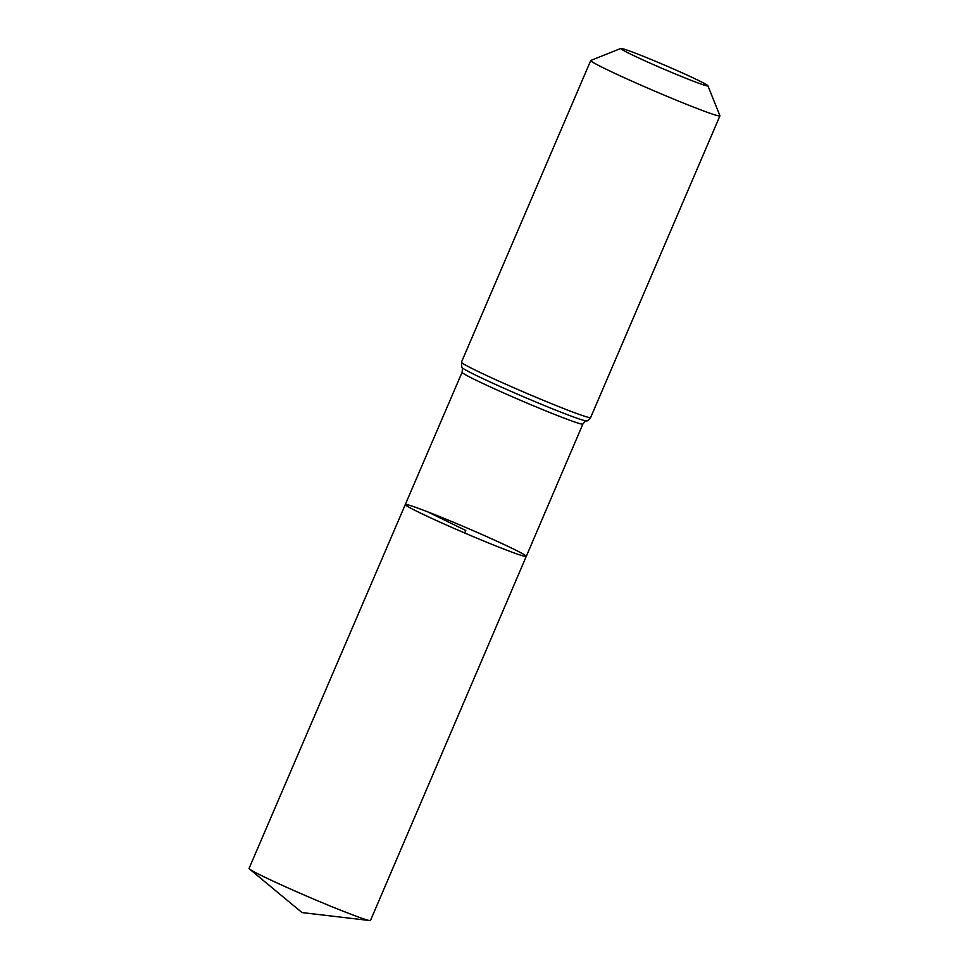 <?xml version="1.0" encoding="UTF-8"?>
<svg xmlns="http://www.w3.org/2000/svg" width="969" height="969" viewBox="0 0 969 969"><rect width="100%" height="100%" fill="white"/><g stroke="black" fill="none" stroke-linecap="round" stroke-linejoin="round"><path stroke-width="1.45" d="M526.264 556.388A65.807 2.762 -156.8 0 1 464.696 532.998A65.807 2.762 -156.8 0 1 405.296 504.534A65.807 2.762 -156.8 0 1 427.644 511.826A65.807 2.762 -156.8 0 1 492.276 539.103A65.807 2.762 -156.8 0 1 526.264 556.388A65.807 2.762 -156.8 0 1 464.696 532.998A65.807 2.762 -156.8 0 1 405.296 504.534L249.069 868.406A66.062 2.762 -156.8 0 0 249.517 869.023A66.062 2.762 -156.8 0 0 287.09 887.507A66.062 2.762 -156.8 0 0 348.053 913.137A66.062 2.762 -156.8 0 0 369.746 920.55A66.062 2.762 -156.8 0 0 370.497 920.453L582.89 424.034A65.722 2.75 -156.8 0 1 521.407 400.681A65.722 2.75 -156.8 0 1 462.092 372.266L405.296 504.534M636.875 53.755A47.396 1.986 -156.8 0 1 682.6 73.038A47.396 1.986 -156.8 0 1 707.903 85.756A47.396 1.986 -156.8 0 1 663.559 69.005A47.396 1.986 -156.8 0 1 620.85 48.45A47.396 1.986 -156.8 0 1 636.875 53.755M707.903 85.756L719.919 115.735A70.277 2.943 -156.8 0 1 719.931 115.868A70.277 2.943 -156.8 0 1 654.184 90.892A70.277 2.943 -156.8 0 1 590.751 60.502A70.277 2.943 -156.8 0 1 590.86 60.417L620.85 48.45M464.696 532.998L465.774 530.467L427.644 511.826M719.931 115.868L590.642 417.53A70.277 2.943 -156.8 0 1 524.895 392.554A70.277 2.943 -156.8 0 1 461.462 362.164L461.813 367.396C462.443 367.505 462.54 369.128 462.092 372.266M590.642 417.53C588.571 420.158 587.226 421.273 586.608 420.885A68 2.846 -156.8 0 1 523.151 396.612A68 2.846 -156.8 0 1 461.813 367.396M586.608 420.885C586.088 420.498 584.852 421.551 582.89 424.034M590.751 60.502L461.462 362.164M249.517 869.023L302.013 912.568L369.746 920.55"/></g></svg>
